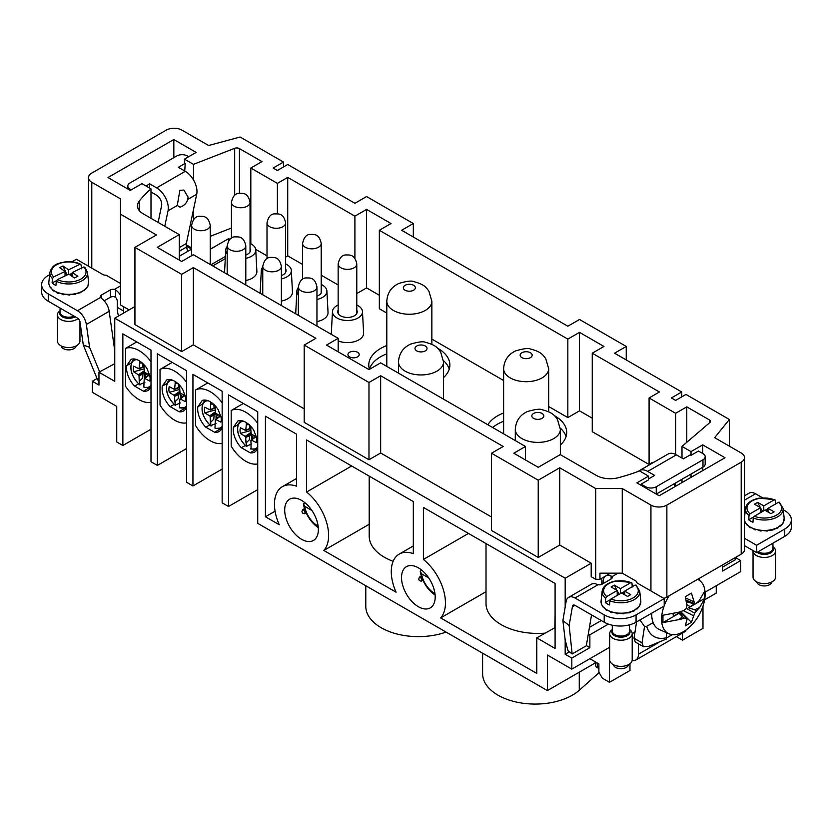 <?xml version="1.0" encoding="UTF-8"?>
<svg xmlns="http://www.w3.org/2000/svg" width="833" height="833" viewBox="0 0 833 833"><rect width="100%" height="100%" fill="white"/><g stroke="black" fill="none" stroke-linecap="round" stroke-linejoin="round"><path stroke-width="1.25" d="M601.822 584.35L601.822 578.227M622.261 488.555L595.71 488.555L595.71 579.299L599.958 579.299L599.958 573.166L622.261 573.166L622.261 488.555L650.937 505.11A11.266 6.508 0 0 0 666.869 505.11L741.214 462.19A11.266 6.508 0 0 0 744.504 457.588A11.266 6.508 0 0 0 741.214 452.996L714.662 437.669L729.354 419.478L729.354 446.144M729.354 419.478L685.986 394.436L675.625 400.413L671.377 397.966L681.738 391.989L614.567 353.202L626.249 346.455L626.249 359.95M705.072 592.19L740.683 571.636L740.683 560.599L736.039 557.923M704.614 599.822L716.255 593.096L716.255 585.745M740.683 560.599L722.628 571.021L722.628 564.889M638.432 471.343A16.525 9.538 60 0 1 639.452 470.583L668.118 454.027A16.525 9.538 60 0 1 676.386 454.849L683.331 458.858L690.234 454.87L691.026 455.328L691.026 451.611L681.998 446.405L681.998 458.088M681.998 479.246L681.998 482.578M691.026 477.361L691.026 474.029M681.998 446.405L709.789 422.623A3.759 2.166 0 0 0 710.434 421.404A3.759 2.166 0 0 0 709.331 419.874L686.777 406.858L675.625 413.293L649.084 397.966L659.434 391.989L592.263 353.202L603.946 346.455L579.518 332.357L567.835 339.104L379.327 230.272L391.01 223.525L366.582 209.416L354.9 216.163L287.729 177.387L277.379 183.364L250.827 168.037L261.978 161.592L239.425 148.576A3.759 2.166 0 0 0 234.677 148.316L193.475 164.351L184.447 159.145L196.13 152.397L173.826 139.528L107.988 177.533L130.292 190.413L141.974 183.666L151.002 188.883A151.689 87.58 0 0 0 139.205 201.18A19.523 11.277 0 0 0 137.466 205.824A19.523 11.277 0 0 0 143.182 213.8L179.272 234.635L157.239 247.359L181.667 261.458L193.35 254.721L338.177 338.333L326.494 345.081L368.977 369.602L380.66 362.865L525.488 446.478L513.805 453.225L538.233 467.323L560.265 454.599L596.366 475.435A19.523 11.277 0 0 0 618.221 477.736A151.689 87.58 0 0 0 639.525 470.926L648.553 476.143L636.87 482.88L659.174 495.76L725.012 457.744L702.708 444.864L691.026 451.611M641.118 485.337L641.118 484.15L648.553 479.86L648.553 476.143M599.958 579.299L605.424 576.144M595.71 488.555L559.734 467.782L559.734 545.042L591.201 563.202L591.201 576.696L595.71 579.299M589.431 627.384L601.291 620.533M608.371 624.115L589.868 634.788L588.327 633.903M569.418 651.812L565.18 654.259L571.823 658.091L589.868 647.668L586.338 645.627M589.868 647.668L589.868 634.788M565.18 606.997L565.18 578.227L114.756 318.175L114.756 381.337L98.96 372.216L98.96 385.085L92.317 381.254L92.317 392.291L116.745 406.4L116.745 441.959L122.857 445.488L151.002 429.234M571.823 658.091L571.823 669.128L547.396 655.03L547.396 690.588L257.73 523.353L257.73 411.762L228.523 394.894L228.523 506.495L222.151 502.809L222.151 391.218L192.944 374.361L192.944 485.951L186.571 482.276L186.571 370.675L157.375 353.817L157.375 465.408L151.002 461.732L151.002 350.141L122.857 333.887L122.857 445.488M565.18 654.259L565.18 639.994L562.879 620.575L566.117 601.468A12.766 7.372 60 0 1 568.627 597.376A12.766 7.372 60 0 1 575.009 598L604.206 614.869A22.533 13.005 0 0 0 636.068 614.869L664.213 598.615L664.213 605.976L636.068 622.22A18.774 10.839 -120 0 0 636.433 622.959L633.996 638.193L635.287 641.983L643.315 646.616L648.397 646.502L666.306 639.078L666.431 637.755A40.567 23.418 -60 0 1 649.105 631.778A40.567 23.418 -60 0 1 646.689 626.354L653.124 622.636A31.914 18.43 -60 0 1 651.739 613.182M401.527 577.55A23.813 13.744 -120 0 0 411.96 601.561A23.813 13.744 -120 0 0 430.338 607.851A23.813 13.744 -120 0 0 435.19 596.99A23.813 13.744 -120 0 0 424.851 573.083A23.813 13.744 -120 0 0 406.525 566.617A23.813 13.744 -120 0 0 401.527 577.55M284.699 510.108A23.813 13.744 -120 0 0 295.142 534.12A23.813 13.744 -120 0 0 313.51 540.409A23.813 13.744 -120 0 0 318.373 529.549A23.813 13.744 -120 0 0 308.033 505.641A23.813 13.744 -120 0 0 289.707 499.165A23.813 13.744 -120 0 0 284.699 510.108M296.496 486.191L296.496 434.139L265.425 416.208L265.425 516.762L279.263 524.748A38.297 22.116 -120 0 1 282.387 486.659A38.297 22.116 -120 0 1 296.496 486.191M413.314 545.959L399.205 554.101A38.297 22.116 -120 0 1 413.314 553.643L413.314 501.591L306.586 439.97L306.586 492.022L351.661 465.991M399.205 554.101A38.297 22.116 -120 0 0 396.081 592.19L323.818 550.467A38.297 22.116 -120 0 0 306.586 492.022M555.09 583.444L555.09 648.438L536.775 637.859L536.775 673.418L440.636 617.919A38.297 22.116 -120 0 0 423.403 559.464L423.403 507.412L555.09 583.444M571.823 669.128L609.517 647.366L609.517 682.31L629.967 670.513L629.967 663.776M589.868 658.705L598.896 663.922L598.896 672.2L602.353 678.177L609.517 682.31M682.529 633.07L682.529 640.16L702.979 628.353L702.979 606.195M559.734 467.782L538.233 480.204L491.501 453.225L503.184 446.478L380.66 375.735L368.977 382.482L304.191 345.081L315.874 338.333L193.35 267.591L181.667 274.338L134.936 247.359L156.437 234.948L120.462 214.175L120.462 198.848L91.786 182.292A11.266 6.508 0 0 1 88.496 177.689A11.266 6.508 0 0 1 91.786 173.087L166.131 130.177A11.266 6.508 0 0 1 182.063 130.177L208.614 145.504L240.123 137.018L283.48 162.06L273.13 168.037L277.379 170.484L287.729 164.507L354.9 203.294L366.582 196.546L413.314 223.525L401.631 230.272L567.835 326.224L579.518 319.476L626.249 346.455M283.48 162.06L283.48 166.964M413.314 223.525L413.314 237.009M681.738 391.989L681.738 396.893M547.396 690.588L595.231 662.974M228.523 506.495L257.73 489.627M192.944 485.951L222.151 469.094M157.375 465.408L186.571 448.55M702.708 470.624L702.708 467.292M702.708 453.496L702.708 444.864M645.627 487.94L645.627 486.753A7.507 4.332 180 0 0 656.248 486.753L702.979 459.774L702.979 467.136A7.507 4.332 180 0 0 705.176 464.075L705.176 456.713A7.507 4.332 180 0 0 702.979 453.652L698.46 451.038L691.026 455.328M686.777 406.858L686.777 442.313M675.625 413.293L675.625 454.443M675.625 482.921L675.625 486.253M649.084 397.966L649.084 464.46M592.263 353.202L592.263 431.692L649.053 464.481M579.518 332.357L579.518 410.836L592.263 418.197M567.835 339.104L567.835 417.583L579.518 410.836M379.327 230.272L379.327 308.751L386.804 313.062M431.858 339.083L503.621 380.514M548.676 406.525L567.835 417.583M366.582 209.416L366.582 287.906L379.327 295.267M356.784 293.57L366.582 287.906M354.9 216.163L354.9 258.449M287.729 177.387L287.729 255.866L302.577 264.436M321.205 275.192L338.156 284.98M285.625 257.085L287.729 255.866M277.379 183.364L277.379 213.789M255.679 249.317L267.008 255.856M250.827 168.037L250.827 243.777M250.046 233.188L250.827 233.646M193.475 164.351L193.475 179.918M193.475 209.593L193.475 219.818M231.428 228.065L210.228 236.322M184.718 170.984L185.249 163.32L184.447 162.862L184.447 159.145M191.6 247.89L186.207 244.777M151.002 218.308L151.002 188.883M179.272 234.635L179.272 260.083M338.177 338.333L338.177 351.828M525.488 446.478L525.488 459.972M386.804 353.817A40.557 23.407 0 0 0 380.66 356.732A40.557 23.407 0 0 0 369.415 369.144M386.804 345.539A40.557 23.407 0 0 0 380.66 348.454A40.557 23.407 0 0 0 368.78 365.01A40.557 23.407 0 0 0 369.477 369.321M449.247 369.144A40.557 23.407 0 0 0 443.5 360.679M443.541 377.578A40.557 23.407 0 0 0 449.882 365.01A40.557 23.407 0 0 0 437.575 348.204M503.621 421.269A40.557 23.407 0 0 0 497.478 424.174A40.557 23.407 0 0 0 492.667 427.527M503.621 412.991A40.557 23.407 0 0 0 497.478 415.896A40.557 23.407 0 0 0 487.857 424.757M566.065 436.596A40.557 23.407 0 0 0 560.317 428.12M560.359 445.02A40.557 23.407 0 0 0 566.7 432.452A40.557 23.407 0 0 0 554.393 415.657M225.264 258.667L212.727 265.904M210.228 249.265L228.659 238.623L228.659 240.924M210.874 264.832L225.379 256.46M229.939 239.363L228.659 238.623M245.797 258.355A15.015 8.674 0 0 0 255.148 252.638A15.015 8.674 0 0 0 255.752 249.931A15.015 8.674 0 0 0 250.046 243.392M227.18 246.464A15.015 8.674 0 0 0 226.326 247.755A15.015 8.674 0 0 0 225.722 249.931A15.015 8.674 0 0 0 227.18 253.919M245.797 280.502A16.15 9.319 0 0 0 256.231 274.276A16.15 9.319 0 0 0 256.876 271.371L255.752 249.931M225.722 249.931L224.598 271.371A16.15 9.319 0 0 0 224.723 272.828M262.759 267.008A15.015 8.674 0 0 0 261.906 268.299A15.015 8.674 0 0 0 261.302 270.475A15.015 8.674 0 0 0 262.759 274.463M281.377 278.899A15.015 8.674 0 0 0 290.727 273.182A15.015 8.674 0 0 0 291.331 270.475A15.015 8.674 0 0 0 285.625 263.936M261.302 270.475L260.177 291.914A16.15 9.319 0 0 0 260.302 293.372M281.377 301.046A16.15 9.319 0 0 0 291.81 294.82A16.15 9.319 0 0 0 292.456 291.914L291.331 270.475M338.156 305.013A15.015 8.674 0 0 0 333.054 309.376A15.015 8.674 0 0 0 332.461 311.552A15.015 8.674 0 0 0 345.112 320.382A15.015 8.674 0 0 0 361.876 314.26A15.015 8.674 0 0 0 362.48 311.552A15.015 8.674 0 0 0 356.784 305.013M332.461 311.552L331.336 332.992A16.15 9.319 0 0 0 331.451 334.45M338.177 340.905A16.15 9.319 0 0 0 362.959 335.897A16.15 9.319 0 0 0 363.604 332.992L362.48 311.552M298.329 287.552A15.015 8.674 0 0 0 297.485 288.832A15.015 8.674 0 0 0 296.881 291.019A15.015 8.674 0 0 0 298.329 295.007M316.957 299.443A15.015 8.674 0 0 0 326.307 293.716A15.015 8.674 0 0 0 326.9 291.019A15.015 8.674 0 0 0 321.205 284.469M296.881 291.019L295.757 312.458A16.15 9.319 0 0 0 295.871 313.916M316.957 321.59A16.15 9.319 0 0 0 327.379 315.363A16.15 9.319 0 0 0 328.035 312.458L326.9 291.019M636.599 582.059L636.599 581.444L622.261 573.166M591.545 614.91L586.317 645.773L572.146 653.957L568.002 650.708L565.18 639.994M591.201 563.202L565.18 578.227M151.002 361.741A30.04 17.347 -120 0 0 125.512 348.413L125.512 386.2A30.04 17.347 -120 0 0 151.002 402.297M125.512 348.413L136.758 341.915M186.571 382.285A30.04 17.347 -120 0 0 160.03 369.425L160.03 405.046A30.04 17.347 -120 0 0 186.571 422.841M160.03 369.425L172.212 362.386M222.151 402.828A30.04 17.347 -120 0 0 195.599 389.969L195.599 425.59A30.04 17.347 -120 0 0 222.151 443.385M195.599 389.969L207.792 382.93M257.73 423.362A30.04 17.347 -120 0 0 231.178 410.502L231.178 446.124A30.04 17.347 -120 0 0 257.73 463.919M231.178 410.502L243.371 403.464M491.501 453.225L491.501 530.475L538.233 557.454L559.734 545.042M304.191 345.081L304.191 422.341L368.977 459.743L380.66 452.996L491.501 516.991M134.936 247.359L134.936 324.62L181.667 351.599L193.35 344.852L304.191 408.847M114.756 318.175L134.936 306.534M98.96 372.216L114.756 363.677M92.317 381.254L97.034 378.536M421.342 576.03L419.363 577.154L418.77 579.154A23.626 13.64 -120 0 0 419.291 580.497L418.77 579.154M419.291 580.497L421.311 581.163A2.249 1.302 -120 0 0 420.977 578.071A2.249 1.302 -120 0 0 419.363 577.154M304.514 508.578L302.546 509.713L301.952 511.712A23.626 13.64 -120 0 0 302.473 513.055L301.952 511.712M302.473 513.055L304.493 513.711A2.249 1.302 -120 0 0 304.16 510.629A2.249 1.302 -120 0 0 302.546 509.713M265.425 516.762L275.077 511.191M323.818 550.467L369.196 524.269M369.196 476.112L369.196 536.077A51.813 29.915 0 0 0 393.145 561.296M536.775 637.859L555.09 627.593M554.83 627.436L555.09 614.41M440.636 617.919L486.014 591.711M486.014 543.564L486.014 603.519A51.813 29.915 0 0 0 544.917 633.153M468.479 533.432L423.403 559.464M120.462 283.459L106.124 275.182A3.759 2.166 180 0 1 102.938 274.567L76.397 259.24L71.898 261.833M120.462 214.175L120.462 304.92L129.094 309.897M181.667 274.338L181.667 351.599M193.35 267.591L193.35 344.852M368.977 382.482L368.977 459.743M380.66 375.735L380.66 452.996M538.233 480.204L538.233 557.454M663.755 598.354A11.266 6.508 0 0 0 666.869 597.084L741.214 554.164A11.266 6.508 0 0 0 744.504 549.561L744.504 457.588M173.826 157.656L173.826 139.528M446.051 632.08A52.562 30.352 180 0 1 392.791 632.799A52.562 30.352 180 0 1 365.791 606.278L365.791 585.745M599.135 672.595L579.268 690.255A52.562 30.352 180 0 1 520.25 702.823A52.562 30.352 180 0 1 482.609 673.73L482.609 653.187M250.046 248.505A9.767 5.633 180 0 1 250.504 250.16A9.767 5.633 180 0 1 250.108 251.785A9.767 5.633 180 0 1 245.797 255.013M285.625 269.049A9.767 5.633 180 0 1 286.073 270.704A9.767 5.633 180 0 1 285.677 272.318A9.767 5.633 180 0 1 281.377 275.556M356.784 310.126A9.767 5.633 180 0 1 357.232 311.781A9.767 5.633 180 0 1 356.836 313.406A9.767 5.633 180 0 1 346.049 317.394A9.767 5.633 180 0 1 337.709 311.781A9.767 5.633 180 0 1 338.104 310.23A9.767 5.633 180 0 1 338.156 310.126M321.205 289.582A9.767 5.633 180 0 1 321.653 291.238A9.767 5.633 180 0 1 321.257 292.862A9.767 5.633 180 0 1 316.957 296.1M131.416 362.886L126.689 365.666A17.712 10.225 -120 0 0 126.533 367.894A17.712 10.225 -120 0 0 134.613 386.085L143.484 391.208A17.712 10.225 -120 0 0 147.962 390.427A17.712 10.225 -120 0 0 151.002 386.345M126.689 365.666L131.125 359.356A17.712 10.225 -120 0 1 146.972 368.498L151.002 378.88M166.996 383.43L162.268 386.21A17.712 10.225 -120 0 0 162.102 388.438A17.712 10.225 -120 0 0 170.192 406.619L179.064 411.752A17.712 10.225 -120 0 0 183.531 410.971A17.712 10.225 -120 0 0 186.571 406.889M162.268 386.21L166.704 379.89A17.712 10.225 -120 0 1 182.552 389.042L186.571 399.424M202.575 403.974L197.848 406.743A17.712 10.225 -120 0 0 197.681 408.972A17.712 10.225 -120 0 0 205.772 427.162L214.643 432.285A17.712 10.225 -120 0 0 219.11 431.504A17.712 10.225 -120 0 0 222.151 427.433M197.848 406.743L202.284 400.434A17.712 10.225 -120 0 1 218.121 409.586L222.151 419.957M238.155 424.507L233.427 427.287A17.712 10.225 -120 0 0 233.261 429.516A17.712 10.225 -120 0 0 241.341 447.706L250.223 452.829A17.712 10.225 -120 0 0 254.69 452.048A17.712 10.225 -120 0 0 257.73 447.967M233.427 427.287L237.863 420.977A17.712 10.225 -120 0 1 253.701 430.12L257.73 440.501M435.107 595.012A22.533 13.005 -120 0 1 422.914 580.174L421.498 576.519A22.533 13.005 -120 0 1 420.238 571.115L421.79 570.22M318.289 527.56A22.533 13.005 -120 0 1 306.086 512.732L304.67 509.078A22.533 13.005 -120 0 1 303.42 503.673L304.972 502.778M138.57 383.909L134.613 386.085M149.919 387.303L143.484 391.208M174.149 404.453L170.192 406.619M186.457 407.222A15.994 9.236 60 0 1 185.478 407.847L179.064 411.752M209.718 424.997L205.772 427.162M222.036 427.766A15.994 9.236 60 0 1 221.057 428.391L214.643 432.285M245.298 445.53L241.341 447.706M256.658 448.925L250.223 452.829M179.272 256.252L191.6 249.129M349.589 352.286A5.633 3.249 0 0 0 347.944 354.587A5.633 3.249 0 0 0 351.422 357.586A5.633 3.249 0 0 0 357.555 356.888A5.633 3.249 0 0 0 359.21 354.587A5.633 3.249 0 0 0 355.733 351.578A5.633 3.249 0 0 0 349.589 352.286M682.529 640.16L676.396 636.61M257.73 446.884A15.244 8.799 60 0 1 250.556 448.643L251.066 448.977L250.952 440.313L255.492 436.43M246.818 446.519L246.318 446.186L251.618 444.041M251.618 439.532L250.556 426.142M251.743 434.222L251.868 437.304A8.091 4.675 -120 0 0 253.107 438.345M249.379 424.695L246.318 424.611L246.318 422.612M249.411 424.997L249.702 428.485L250.91 428.183M249.379 439.73L245.974 443.052L249.379 439.73L249.702 435.576L251.462 433.983M243.736 421.3A15.244 8.799 60 0 0 238.977 423.789A15.244 8.799 60 0 0 246.318 446.186L246.318 443.364M256.345 436.94L251.597 434.128M251.149 439.907L256.46 442.687L256.731 441.459A11.87 6.851 60 0 0 256.731 438.543L256.46 437.002M245.974 443.052L245.725 436.784L251.149 433.649M246.318 424.611L245.725 430.515L240.414 427.735L240.143 428.964A11.87 6.851 60 0 0 240.143 431.879L240.414 433.42L245.725 436.784M251.597 439.939L255.95 436.7M245.922 437.408L249.702 435.576M251.868 437.304L253.794 435.43M245.725 430.515L250.91 428.495M245.922 430.12L249.702 428.485M240.414 433.42L250.931 430.474M245.277 436.294L250.952 432.452M698.335 579.56L698.335 578.914M697.575 579.351A30.79 17.774 -60 0 1 699.678 580.539A30.79 17.774 -60 0 1 703.073 605.903C700.907 612.526 697.419 618.565 692.608 624.021A30.79 17.774 -60 0 1 672.918 634.694A30.79 17.774 -60 0 1 668.951 633.767L659.34 629.519A31.914 18.43 -60 0 1 653.124 622.636M666.431 632.663L666.431 637.755M666.431 633.674L667.42 633.101M639.994 619.95L644.544 626.52L646.689 626.354M644.544 626.52L642.024 642.826L643.315 646.616M668.951 633.767A30.79 17.774 -60 0 1 664.078 606.049M664.213 605.685A30.79 17.774 -60 0 1 669.149 595.772M686.059 600.104L694.68 603.633L696.43 603.217L699.199 600.666L704.718 591.128L704.728 598.49L699.658 607.507L696.43 610.943L694.66 609.756L699.658 607.507M694.68 603.633L691.421 593.117L685.288 596.657L686.965 605.476L686.444 608.382L684.185 610.287L679.478 612.057L662.953 615.243L662.953 622.605L679.103 613.275L682.487 616.795L678.583 619.679L662.953 622.605M679.062 612.182L686.444 617.899L686.965 619.617L685.288 625.864L691.421 622.324L680.686 611.63M686.444 608.382L694.68 613.14L691.421 622.324M694.68 613.14L696.43 610.943M686.444 617.899L678.583 619.679M686.382 601.77L694.264 603.904L688.568 607.809L704.728 598.49M673.095 613.682A15.213 8.788 120 0 0 673.408 615.951L679.103 613.275M688.568 607.809L694.66 609.756M684.185 618.013L682.487 616.795M677.843 613.452L676.896 612.786M693.65 615.754L683.279 610.651M689.839 606.528L686.829 604.508M693.65 601.613L685.601 597.979M722.628 567.075L735.362 559.724L736.403 556.933M744.504 495.822L749.159 493.136A12.766 7.372 60 0 1 755.541 493.771L744.504 500.144M744.504 545.646L756.603 552.633L756.603 545.271L784.748 529.028A22.533 13.005 0 0 0 791.35 519.823A22.533 13.005 0 0 0 784.748 510.629L783.249 509.765M762.507 497.78L755.541 493.771M756.603 552.633L784.748 536.379A22.533 13.005 0 0 0 791.35 527.185L791.35 519.823M699.262 580.237L699.262 578.383M686.038 630.008A12.766 7.372 60 0 1 684.132 632.143L635.818 660.038A12.766 7.372 -120 0 0 638.463 654.197L638.463 643.815M632.153 660.496A12.766 7.372 -120 0 0 635.818 660.038M635.235 631.903L632.205 633.653M702.979 467.136L656.279 494.094M674.22 483.734L674.73 486.774M639.452 470.583A16.525 9.538 60 0 1 647.71 471.405L676.386 454.849M648.553 478.944L654.655 475.414L647.71 471.405M645.627 486.753L641.118 484.15M705.176 456.713A7.507 4.332 180 0 1 702.979 459.774M598.896 668.201L597.979 667.962L596.917 662.776M594.96 661.641L595.928 666.4A7.507 3.061 -11.6 0 0 597.979 667.962M636.068 614.869L636.068 622.22A22.533 13.005 0 0 1 604.206 622.22L575.009 605.362A3.759 2.166 60 0 0 573.125 605.175A3.759 2.166 60 0 0 572.354 606.893L569.158 625.489L562.879 620.575M572.146 653.957L569.158 625.489M572.354 606.893L575.009 605.362M603.144 583.589L603.144 581.757A12.766 7.372 -120 0 1 605.789 575.915A12.766 7.372 -120 0 1 611.11 575.999L611.953 576.675A3.759 2.166 180 0 1 612.213 577.467A3.759 2.166 180 0 1 611.11 578.997L602.082 584.204A3.759 2.166 180 0 1 598.063 584.693L575.009 598M598.063 584.693L596.772 584.277A12.766 7.372 -120 0 0 591.451 584.183L568.627 597.376M744.504 538.285L756.603 545.271M636.599 581.444A3.759 2.166 180 0 0 636.568 581.757A3.759 2.166 180 0 0 637.661 583.287L664.213 598.615M99.804 372.309L89.579 347.319L86.34 324.474A12.766 7.372 -120 0 0 77.459 310.74L100.512 297.433A3.759 2.166 180 0 1 100.252 296.642A3.759 2.166 180 0 1 101.345 295.111L110.373 289.894A3.759 2.166 180 0 1 114.402 289.415L120.462 285.917M98.96 380.494L97.638 380.004L83.3 344.987L89.579 347.319M49.636 274.682L48.252 275.484A22.533 13.005 0 0 0 41.65 284.688L41.65 292.039A22.533 13.005 0 0 0 48.252 301.244L77.459 318.102A3.759 2.166 -120 0 1 80.114 322.704L83.3 344.987M41.65 284.688A22.533 13.005 0 0 0 48.252 293.882L77.459 310.74M114.756 350.693L109.175 311.292A12.766 7.372 60 0 0 101.345 298.245L100.512 297.433M123.648 306.763L123.648 311.053A37.547 21.679 120 0 0 123.711 313.01M110.373 289.894L110.373 297.256A3.759 2.166 180 0 1 114.402 296.767L115.683 297.516A3.759 2.166 -120 0 1 117.276 301.244L117.276 307.377A37.547 21.679 120 0 0 118.546 315.988M151.002 191.986L156.417 195.12A7.507 4.332 -120 0 1 161.612 205.522L158.124 222.432M185.249 163.32L178.345 167.308L185.29 171.317A16.525 9.538 -120 0 1 196.713 194.256L186.332 243.548A7.507 4.332 -120 0 0 186.53 247.057L187.685 251.389M188.05 196.9A11.037 11.037 0 0 1 180.022 207.167L177.273 205.48L179.845 190.341L183.885 190.059L188.039 197.088M177.273 205.48L168.037 210.811L164.778 226.264M168.037 210.811A16.525 9.538 -120 0 0 156.614 187.873L149.669 183.864L145.994 185.988M131.312 189.82L130.021 189.07A7.507 4.332 180 0 1 127.824 186.009A7.507 4.332 180 0 1 130.021 182.948L176.752 155.969A7.507 4.332 180 0 1 187.373 155.969L188.664 156.708M149.669 183.864L149.669 188.112M120.462 295.132A12.766 7.372 -120 0 0 115.683 289.967L114.402 289.415M110.373 297.256L104.187 300.828M191.58 249.15L186.332 246.12M58.747 293.018L58.195 292.685L58.633 293.122M222.151 426.34A15.244 8.799 60 0 1 214.987 428.1L215.372 419.77L219.922 415.896M211.238 425.975L210.739 425.642L216.049 423.497M220.766 416.396L215.57 413.106L214.987 405.598M216.049 418.989L216.049 413.605M216.163 413.678L216.288 416.76A8.091 4.675 -120 0 0 217.528 417.802M213.8 404.161L210.739 404.067L210.739 402.068M213.831 404.463L214.133 407.941L215.331 407.649M213.8 419.197L210.395 422.518L213.8 419.197L214.133 415.032L215.882 413.439M208.167 400.767A15.244 8.799 60 0 0 203.398 403.245A15.244 8.799 60 0 0 210.739 425.642L210.739 422.82M215.57 419.374L220.88 422.144L221.162 420.915A11.87 6.851 60 0 0 221.162 418.01L220.88 416.458M210.395 422.518L210.145 416.24L215.57 413.106M210.739 404.067L210.145 409.982L204.835 407.202L204.564 408.43A11.87 6.851 60 0 0 204.564 411.335L204.835 412.887L210.145 416.24M216.018 419.395L220.37 416.156M210.343 416.864L214.133 415.032M216.288 416.76L218.215 414.886M210.145 409.982L215.331 407.951M210.343 409.576L214.133 407.941M204.835 412.887L215.351 409.93M209.708 415.761L215.372 411.908M186.571 405.796A15.244 8.799 60 0 1 179.407 407.556L179.803 399.226L184.343 395.352M175.659 405.442L175.159 405.109L180.469 402.964M180.469 398.445L179.407 385.065M180.594 393.134L180.719 396.227A8.091 4.675 -120 0 0 181.948 397.258M178.231 383.617L175.159 383.534L175.159 381.524M178.252 383.919L178.554 387.397L179.751 387.106M178.231 398.653L174.815 401.975L178.231 398.653L178.554 394.498L180.303 392.905M172.587 380.223A15.244 8.799 60 0 0 167.829 382.711A15.244 8.799 60 0 0 175.159 405.109L175.159 402.277M185.197 395.852L180.438 393.051M179.99 398.83L185.301 401.61L185.582 400.381A11.87 6.851 60 0 0 185.582 397.466L185.301 395.925M174.815 401.975L174.576 395.696L179.99 392.572M175.159 383.534L174.576 389.438L169.255 386.658L168.984 387.886A11.87 6.851 60 0 0 168.984 390.802L169.255 392.343L174.576 395.696M180.438 398.861L184.791 395.623M174.763 396.321L178.554 394.498M180.719 396.227L182.635 394.342M174.576 389.438L179.751 387.407M174.763 389.032L178.554 387.397M169.255 392.343L179.772 389.386M174.128 395.217L179.793 391.364M151.002 385.262A15.244 8.799 60 0 1 143.828 387.022L144.224 378.692L148.763 374.808M140.079 384.898L139.58 384.565L144.89 382.42M149.617 375.319L144.421 372.028L143.828 364.521M144.89 377.911L144.89 372.528M145.015 372.601L145.14 375.683A8.091 4.675 -120 0 0 146.379 376.724M142.651 363.073L139.58 362.99L139.58 360.991M142.672 363.375L142.974 366.864L144.171 366.562M142.651 378.109L139.246 381.431L142.651 378.109L142.974 373.955L144.723 372.361M137.008 359.679A15.244 8.799 60 0 0 132.249 362.168A15.244 8.799 60 0 0 139.58 384.565L139.58 381.743M144.421 378.286L149.732 381.066L150.002 379.838A11.87 6.851 60 0 0 150.002 376.922L149.732 375.381M139.246 381.431L138.996 375.162L144.421 372.028M139.58 362.99L138.996 368.894L133.686 366.114L133.405 367.343A11.87 6.851 60 0 0 133.405 370.258L133.686 371.799L138.996 375.162M144.859 378.317L149.222 375.079M139.194 375.787L142.974 373.955M145.14 375.683L147.056 373.809M138.996 368.894L144.182 366.874M139.194 368.498L142.974 366.864M133.686 371.799L144.192 368.852M138.549 374.673L144.213 370.831M428.714 577.925L421.498 573.76A18.472 10.662 -120 0 0 434.941 593.523M421.498 573.76L420.238 571.115M311.896 510.473L304.68 506.308A18.472 10.662 -120 0 0 318.123 526.071M304.68 506.308L303.42 503.673M771.795 581.965A7.507 4.332 180 0 1 766.422 585.766A7.507 4.332 180 0 1 756.822 581.965M753.042 550.946L753.042 577.102A11.266 6.508 -0 0 0 767.474 583.35A11.266 6.508 -0 0 0 775.575 577.102L775.575 550.946A11.266 6.508 180 0 1 767.474 557.183A11.266 6.508 180 0 1 753.042 550.946A11.266 6.508 180 0 1 753.063 550.582M772.941 546.771A11.266 6.508 180 0 1 775.575 550.946M779.584 502.778L778.511 502.278L768.026 508.328L774.128 511.858L770.942 513.69L764.84 510.171L754.354 516.221L753.282 517.959L752.959 522.239A19.284 11.131 180 0 1 748.711 519.782L749.034 515.512A18.847 10.881 180 0 1 745.504 508.474L744.504 517.71M760.591 512.618L760.591 507.714L750.106 513.774L749.034 515.512M750.106 513.774A17.347 10.017 180 0 1 759.425 498.415A17.347 10.017 180 0 1 774.263 499.821L775.336 500.321L775.648 504.236M744.796 521.364L746.764 524.842L746.66 524.301L747.805 524.988M750.325 527.612L746.66 524.301M751.127 527.695L750.366 527.185L751.127 527.695M755.333 529.778L750.366 527.185M761.133 530.746L755.437 529.278M761.372 530.35L767.162 531.058M766.943 530.798L767.599 530.319L766.943 530.798M772.941 530.007L767.599 530.319M753.636 516.939L748.711 519.782M760.591 507.714L754.479 504.194L757.666 502.351L763.778 505.881L763.778 510.785M775.336 500.321L774.263 499.821L763.778 505.881M772.441 529.809L777.98 527.924M777.147 527.893L780.563 525.259M780.552 526.123L782.989 523.291L784.165 518.241A19.898 11.485 180 0 1 769.911 529.975A19.898 11.485 180 0 1 744.504 520.073M768.026 508.64L765.1 510.327M766.454 511.108L766.87 509.921L765.631 510.629M766.87 509.921L768.026 510.587M768.026 508.328L768.026 512.014M762.559 511.483L760.591 508.088M760.321 507.568L757.666 502.351M762.226 511.295L760.591 512.233M628.415 664.744A7.507 4.332 180 0 1 623.053 668.535A7.507 4.332 180 0 1 613.452 664.744M609.673 633.715L609.673 659.882A11.266 6.508 -0 0 0 624.104 666.119A11.266 6.508 -0 0 0 632.205 659.882L632.205 633.715A11.266 6.508 180 0 1 624.104 639.963A11.266 6.508 180 0 1 609.673 633.715A11.266 6.508 180 0 1 612.297 629.54M629.571 629.54A11.266 6.508 180 0 1 632.205 633.715M609.902 600.739L609.589 605.008A19.284 11.131 180 0 1 605.341 602.561L605.664 598.281A18.847 10.881 180 0 1 602.134 591.243L601.082 601.02A19.898 11.485 180 0 0 626.541 612.744A19.898 11.485 180 0 0 640.796 601.02L639.744 591.243A18.847 10.881 180 0 1 626.239 602.353A18.847 10.881 180 0 1 609.902 600.739L610.985 599L621.47 592.94L627.572 596.47L630.758 594.627L624.656 591.107L624.656 594.783M617.222 595.397L617.222 590.493L606.736 596.543L605.664 598.281M606.736 596.543A17.347 10.017 180 0 1 616.056 581.184A17.347 10.017 180 0 1 630.893 582.6L631.966 583.1L632.278 587.005M601.416 604.133L603.394 607.621L603.29 607.08L604.435 607.757M606.955 610.391L603.29 607.08M607.757 610.474L606.997 609.964L607.757 610.474M611.953 612.557L606.997 609.964M617.763 613.525L612.068 612.047M618.003 613.13L623.792 613.838M623.573 613.577L624.229 613.098L623.573 613.577M629.571 612.776L624.229 613.098M610.266 599.718L605.341 602.561M617.222 590.493L611.11 586.963L614.296 585.13L620.408 588.65L620.408 593.554M631.966 583.1L630.893 582.6L620.408 588.65M624.656 591.107L635.142 585.047L636.214 585.547M629.071 612.588L634.611 610.704M633.778 610.672L637.193 608.038M637.183 608.902L639.619 606.07L640.796 601.02M624.656 591.409L621.73 593.096M623.084 593.877L623.5 592.69L622.261 593.408M623.5 592.69L624.656 593.356M619.19 594.262L617.222 590.857M616.951 590.337L614.296 585.13M618.857 594.064L617.222 595.012M76.178 345.903A7.507 4.332 180 0 1 70.118 349.798A7.507 4.332 180 0 1 61.205 345.903M78.042 318.518A11.266 6.508 180 0 1 70.836 321.267A11.266 6.508 180 0 1 57.425 314.884L57.425 341.051A11.266 6.508 -0 0 0 70.836 347.434A11.266 6.508 -0 0 0 79.958 341.051L79.958 321.59M57.425 314.884A11.266 6.508 180 0 1 60.059 310.709M56.28 281.262L55.936 285.521A19.284 11.131 180 0 1 52.104 282.856L52.448 278.597A18.847 10.881 180 0 1 49.886 272.412L48.835 282.179A19.898 11.485 180 0 0 72.481 294.164A19.898 11.485 180 0 0 88.548 282.179L87.496 272.412A18.847 10.881 180 0 1 72.284 283.761A18.847 10.881 180 0 1 56.28 281.262L57.446 279.586L68.868 274.13L74.376 277.972L77.854 276.306L72.346 272.474L72.346 276.546M65.036 275.962L65.036 271.454L53.614 276.92L52.448 278.597M53.614 276.92A17.347 10.017 180 0 1 65.391 262.135A17.347 10.017 180 0 1 79.937 264.332L81.103 264.894L81.447 268.83M48.918 284.136L50.344 287.749L51.5 288.01M53.447 290.717L50.261 287.26M54.364 290.894L53.479 290.342L54.364 290.894M58.102 293.185L53.479 290.342M63.787 294.528L58.195 292.685M63.933 294.08L69.743 295.111M75.657 294.372L70.128 294.393M56.384 280.804L52.104 282.856M65.036 271.454L59.539 267.612L63.006 265.956L68.514 269.798L68.514 274.296M81.103 264.894L79.937 264.332L68.514 269.798M72.346 272.474L83.769 267.008L84.935 267.57M75.251 294.153L76.199 293.57L75.251 294.153M76.199 293.57L80.968 292.591M80.239 292.498L84.071 290.061M83.946 290.852L87.892 286.229L88.548 282.179M72.346 273.182L69.472 274.546M72.346 276.119L71.263 275.359L71.784 274.015L69.951 274.88M71.784 274.015L72.346 274.401M67.046 274.994L63.006 265.956M709.331 419.874L709.331 423.008M239.425 148.576L239.425 193.277M234.677 148.316L234.677 195.391M139.205 201.18L139.205 210.478M650.937 590.951L650.937 505.11M91.786 182.292L91.786 268.132M666.869 597.084L666.869 505.11M741.214 554.164L741.214 462.19M579.268 672.189L579.268 690.255M420.957 581.257A2.249 1.302 -120 0 0 421.311 581.163L422.935 580.226M304.139 513.815A2.249 1.302 -120 0 0 304.493 513.711L306.107 512.774M257.616 448.31A15.994 9.236 60 0 1 256.637 448.935L250.785 449.018M239.019 422.935A15.994 9.236 60 0 1 240.654 421.259A15.994 9.236 60 0 1 241.685 420.717M642.024 642.826L633.996 638.193M784.748 536.379L784.748 529.028M638.463 654.197L658.851 642.42M666.4 638.068L672.325 634.652M656.248 486.753L656.248 494.073M604.206 622.22L604.206 614.869M611.11 575.999L611.11 578.997M618.013 573.166L611.953 576.675M48.252 301.244L48.252 293.882M86.34 324.474L109.175 311.292M117.276 307.377L123.648 311.053M186.332 243.548L179.272 247.62M186.53 247.057L179.272 251.243M196.713 194.256L187.654 199.483M185.29 171.317L156.614 187.873M130.021 189.07L130.021 190.257M101.345 295.111L101.345 298.245M115.683 289.967L115.683 297.516M186.238 245.402L191.6 248.494M203.439 402.391A15.994 9.236 60 0 1 205.074 400.715A15.994 9.236 60 0 1 206.115 400.184M167.86 381.858A15.994 9.236 60 0 1 169.505 380.171A15.994 9.236 60 0 1 170.536 379.64M150.888 386.689A15.994 9.236 60 0 1 149.898 387.314L144.057 387.397M132.291 361.314A15.994 9.236 60 0 1 133.926 359.637A15.994 9.236 60 0 1 134.956 359.096M772.941 547.541A9.08 5.237 180 0 1 766.86 554.184A9.08 5.237 180 0 1 757.103 552.341M772.941 543.199L772.941 548.291A8.632 4.988 180 0 1 766.735 553.07A8.632 4.988 180 0 1 758.113 551.758M784.165 518.241L783.114 508.474A18.847 10.881 180 0 1 769.609 519.584A18.847 10.881 180 0 1 753.282 517.959M778.511 502.278A17.347 10.017 180 0 1 769.192 517.637A17.347 10.017 180 0 1 754.354 516.221M629.571 630.321A9.08 5.237 180 0 1 623.49 636.964A9.08 5.237 180 0 1 614.431 635.589A9.08 5.237 180 0 1 612.297 630.321M629.571 624.833L629.571 631.06A8.632 4.988 180 0 1 623.365 635.85A8.632 4.988 180 0 1 612.297 631.06L612.297 625.219M635.142 585.047A17.347 10.017 180 0 1 625.822 600.406A17.347 10.017 180 0 1 610.985 599M75.157 316.779A9.08 5.237 180 0 1 70.42 318.237A9.08 5.237 180 0 1 60.059 311.49M74.054 316.134A8.632 4.988 180 0 1 70.336 317.123A8.632 4.988 180 0 1 60.059 312.229L60.059 308.054M83.769 267.008A17.347 10.017 180 0 1 71.992 281.793A17.347 10.017 180 0 1 57.446 279.586M338.156 263.988C339.437 257.949 342.009 254.929 345.882 254.94C349.058 255.158 354.681 253.555 356.784 263.988A9.309 5.373 180 0 1 350.089 269.153A9.309 5.373 180 0 1 338.156 263.988L338.156 313.51M298.329 286.979C299.609 280.94 302.192 277.92 306.055 277.93C309.241 278.149 314.864 276.546 316.957 286.979A9.309 5.373 180 0 1 310.261 292.144A9.309 5.373 180 0 1 298.329 286.979L298.329 315.332M302.577 243.455C303.858 237.405 306.44 234.385 310.303 234.396C313.479 234.625 319.112 233.011 321.205 243.455A9.309 5.373 180 0 1 314.51 248.609A9.309 5.373 180 0 1 302.577 243.455L302.577 279.263M267.008 222.911C268.288 216.861 270.86 213.852 274.723 213.862C277.91 214.081 283.532 212.477 285.625 222.911A9.309 5.373 180 0 1 278.94 228.065A9.309 5.373 180 0 1 267.008 222.911L267.008 258.73M231.428 202.367C232.709 196.328 235.281 193.308 239.144 193.318C242.33 193.537 247.953 191.934 250.046 202.367A9.309 5.373 180 0 1 243.361 207.532A9.309 5.373 180 0 1 231.428 202.367L231.428 238.186M262.759 266.445C264.04 260.396 266.612 257.387 270.475 257.397C273.661 257.616 279.284 256.012 281.377 266.445A9.309 5.373 180 0 1 274.692 271.6A9.309 5.373 180 0 1 262.759 266.445L262.759 294.788M227.18 245.902C228.461 239.862 231.033 236.843 234.896 236.853C238.082 237.072 243.705 235.468 245.797 245.902A9.309 5.373 180 0 1 239.113 251.066A9.309 5.373 180 0 1 227.18 245.902L227.18 274.255M191.6 225.358C192.881 219.318 195.453 216.299 199.326 216.309C202.502 216.528 208.125 214.924 210.228 225.358A9.309 5.373 180 0 1 203.533 230.522A9.309 5.373 180 0 1 191.6 225.358L191.6 255.721M539.524 412.574A6.008 3.467 -0 0 0 532.068 414.917A6.008 3.467 -0 0 0 536.14 419.228A6.008 3.467 -0 0 0 543.595 416.875A6.008 3.467 -0 0 0 539.524 412.574M515.304 429.391A22.533 13.005 -0 0 0 531.496 441.865A22.533 13.005 -0 0 0 560.359 429.391L557.423 419.343C554.757 416 553.612 412.72 542.283 409.774C540.169 408.68 535.202 409.274 527.393 411.564C519.854 415.084 515.825 421.019 515.304 429.391L515.304 440.595M422.706 345.122A6.008 3.467 -0 0 0 415.25 347.476A6.008 3.467 -0 0 0 419.322 351.776A6.008 3.467 -0 0 0 426.777 349.433A6.008 3.467 -0 0 0 422.706 345.122M398.486 361.939A22.533 13.005 -0 0 0 414.667 374.423A22.533 13.005 -0 0 0 443.541 361.939L440.605 351.901C437.939 348.548 436.794 345.279 425.465 342.321C423.341 341.228 418.385 341.832 410.575 344.123C403.037 347.642 399.007 353.577 398.486 361.939L398.486 373.153M524.457 358.523A6.008 3.467 0 0 0 531.912 356.17A6.008 3.467 0 0 0 527.841 351.87A6.008 3.467 0 0 0 520.386 354.223A6.008 3.467 0 0 0 524.457 358.523M519.813 381.17A22.533 13.005 0 0 0 548.676 368.686L545.74 358.638C543.074 355.295 541.929 352.015 530.6 349.069C528.486 347.975 523.52 348.579 515.71 350.87C508.182 354.379 504.142 360.325 503.621 368.686A22.533 13.005 0 0 0 519.813 381.17M407.639 291.081A6.008 3.467 0 0 0 415.094 288.728A6.008 3.467 0 0 0 411.023 284.417A6.008 3.467 0 0 0 403.568 286.771A6.008 3.467 0 0 0 407.639 291.081M402.985 313.718A22.533 13.005 0 0 0 431.858 301.244L428.922 291.196C426.257 287.854 425.111 284.574 413.782 281.627C411.669 280.534 406.702 281.127 398.892 283.418C391.354 286.937 387.324 292.872 386.804 301.244A22.533 13.005 0 0 0 402.985 313.718M296.496 478.517L282.387 486.659M88.496 177.689L88.496 266.227M241.508 420.686L238.884 423.07C235.812 430.526 238.332 438.335 246.422 446.498M256.637 448.935L257.553 448.477M699.678 580.539L697.846 579.195M653.926 462.232A11.037 11.037 0 0 0 647.616 465.866M610.537 573.166L605.789 575.915M127.824 188.987L127.824 186.009M221.974 427.943L215.206 428.485M205.928 400.152L203.304 402.526C200.243 409.982 202.752 417.791 210.843 425.965M186.394 407.399L179.626 407.941M170.349 379.609L167.725 381.993C164.663 389.438 167.173 397.247 175.263 405.421M134.769 359.065L132.145 361.449C129.084 368.904 131.593 376.714 139.684 384.877M149.898 387.314L150.815 386.856M774.971 499.717L759.175 498.155C750.95 499.862 746.389 503.299 745.504 508.474M744.702 521.166L744.504 520.302M749.086 526.925L750.46 527.82M754.167 529.528L755.396 529.923M759.977 530.902L761.133 531.027M783.114 508.474L779.344 502.237M631.601 582.486L615.806 580.934C607.58 582.631 603.019 586.078 602.134 591.243M601.332 603.946L601.082 601.02M605.706 609.704L607.09 610.599M610.797 612.297L612.026 612.703M616.607 613.671L617.753 613.806M639.744 591.243L635.975 585.016M80.739 264.28C76.188 262.093 71.013 261.291 65.224 261.864C58.31 263.488 52.833 263.54 49.886 272.412M48.845 283.918L48.835 282.179M52.156 289.811L53.593 290.956M56.936 292.82L58.195 293.331M62.579 294.549L63.745 294.747M87.496 272.412L84.727 267.07M356.784 263.988L356.784 313.51M316.957 286.979L316.957 326.078M321.205 243.455L321.205 292.966M285.625 222.911L285.625 272.433M250.046 202.367L250.046 251.889M281.377 266.445L281.377 305.544M245.797 245.902L245.797 285.001M210.228 225.358L210.228 264.457M560.359 454.651L560.359 429.391M443.541 399.163L443.541 361.939M548.676 411.762L548.676 368.686M503.621 433.858L503.621 368.686M431.858 344.31L431.858 301.244M386.804 366.405L386.804 301.244"/></g></svg>

